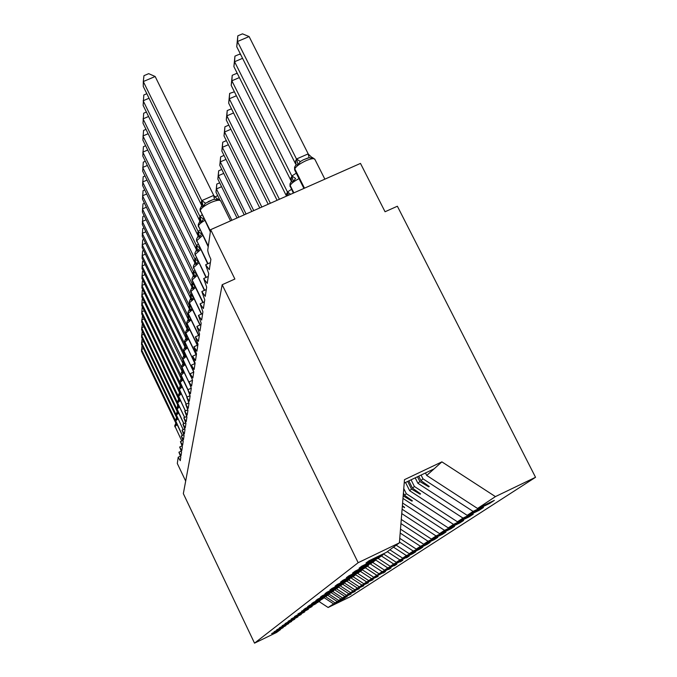 <?xml version="1.0" encoding="UTF-8"?>
<svg xmlns="http://www.w3.org/2000/svg" width="677" height="677" viewBox="0 0 677 677"><rect width="100%" height="100%" fill="white"/><g stroke="black" fill="none" stroke-linecap="round" stroke-linejoin="round"><path stroke-width="1.02" d="M324.19 597.715L333.583 603.876L328.125 607.489L349.814 596.987L535.541 477.293L397.374 206.231L385.052 211.749L360.486 163.411L210.665 229.664L234.885 279.034L222.174 284.729L183.34 493.635L254.527 643.15L276.529 632.487L280.523 629.576L271.612 633.621L283.155 627.655L274.1 631.759L285.889 625.658L276.681 629.83L288.732 623.593L279.373 627.824L291.677 621.435L282.157 625.734L294.749 619.201L285.068 623.559L297.939 616.874L288.089 621.3L301.265 614.445L291.237 618.939L304.735 611.915L294.529 616.476L308.357 609.275L297.965 613.912L312.139 606.507L301.553 611.229L316.091 603.63L303.702 609.613L305.302 608.42L317.809 602.378L320.229 600.609L307.561 606.727L309.237 605.475L322.024 599.297L324.571 597.444L311.598 603.706L313.358 602.395L326.449 596.065L329.115 594.118L315.837 600.541L317.682 599.162L331.095 592.68L333.896 590.632L320.289 597.207L322.227 595.76L335.978 589.117L338.923 586.967L324.968 593.704L327.008 592.18L341.106 585.377L344.212 583.109L329.894 590.022L332.043 588.415L346.514 581.425L349.789 579.038L335.098 586.13L337.358 584.437L352.218 577.261L355.679 574.748L340.582 582.025L342.977 580.231L358.251 572.869L361.907 570.203L346.387 577.684L348.926 575.788L364.624 568.215L368.5 565.388L352.531 573.089L355.222 571.075L371.385 563.281L375.498 560.285L359.055 568.206L361.907 566.074L378.561 558.043L382.937 554.852L365.986 563.027L369.024 560.751L386.203 552.474L399.396 542.844L358.167 562.697L254.527 643.15M184.059 372.409L180.937 375.447L187.825 389.774L190.44 393.811L191.278 388.276L188.942 381.972L191.616 386.068L192.496 380.271L190.11 373.797L192.852 377.961L193.774 371.885L191.329 365.233L194.138 369.464L195.111 363.1L192.606 356.254L195.492 360.562L196.516 353.868L193.952 346.827L196.922 351.202L197.989 344.161L195.365 336.918L198.42 341.36L199.546 333.956L196.855 326.483L199.994 330.994L201.179 323.191L198.429 315.482L201.653 320.069L202.905 311.835L200.087 303.871L203.405 308.534L204.733 299.826L201.839 291.592L205.266 296.34L206.663 287.116L203.692 278.594L207.23 283.418L208.719 273.635L205.656 264.809L209.311 269.708L210.894 259.308C208.821 254.899 207.78 251.793 207.763 249.991L210.665 229.664M421.077 475.051L422.956 478.808L420.95 480.602L429.235 486.475L428.786 486.856L419.884 481.559L417.921 483.31L467.164 515.341L483.48 507.479L479.113 510.331L463 518.1L414.383 486.475L412.496 488.159L420.544 493.855L420.121 494.21L411.498 489.056L409.644 490.715L457.424 521.798L473.265 514.156L469.153 516.847L453.497 524.396L406.318 493.694L404.541 495.285L412.352 500.802L411.954 501.141L403.594 496.131L403.12 496.554M489.369 502.766L489.691 503.409L473.096 511.406L422.956 478.808M383.004 554.014L382.937 554.852M411.066 479.815L414.383 486.475M478.808 509.73L479.113 510.331M375.566 559.49L375.498 560.285M403.763 488.549L406.318 493.694M468.865 516.28L469.153 516.847M368.559 564.643L368.5 565.388M459.488 522.458L459.759 522.991L444.535 530.336L402.595 503.028M361.967 569.501L361.907 570.203M450.628 528.297L450.882 528.805L436.064 535.947L401.749 513.589M355.73 574.079L355.679 574.748M442.242 533.814L442.479 534.297L428.059 541.261L400.945 523.583M349.84 578.412L349.789 579.038M434.296 539.044L434.524 539.501L420.468 546.288L400.183 533.061M344.263 582.516L344.212 583.109M426.764 544.012L426.975 544.443L413.266 551.061L399.455 542.057M338.965 586.409L338.923 586.967M419.596 548.725L419.799 549.14L406.42 555.597L393.489 547.151M333.939 590.099L333.896 590.632M412.784 553.211L412.97 553.6L399.912 559.913L387.295 551.67M329.166 593.611L329.115 594.118M406.285 557.484L393.709 564.026L381.396 555.978M324.613 596.953L324.571 597.444M400.099 561.555L387.803 567.944L375.523 559.921M320.272 600.144L320.229 600.609M394.183 565.447L382.158 571.684L370.192 563.856M316.134 603.182L316.091 603.63M185.676 481.059L177.306 463.491L178.186 457.28L180.268 460.673L180.81 457.119L178.914 452.219L181.021 455.706L181.588 452.016L179.659 447.023L181.808 450.552L182.392 446.718L180.429 441.624L182.621 445.204L183.23 441.226L181.233 436.013L183.467 439.652L184.093 435.514L182.062 430.183L184.347 433.872L184.999 429.573L182.925 424.124L185.261 427.864L185.938 423.387L183.822 417.819L186.209 421.619L186.92 416.956L184.762 411.244L187.199 415.103L187.944 410.237L185.743 404.389L188.231 408.307L189.001 403.238L186.759 397.247L189.315 401.216L190.119 395.918L187.825 389.774M388.53 569.162L376.759 575.255L365.267 567.741M383.131 572.717L371.597 578.674L360.359 571.329M377.952 576.127L366.663 581.949L355.662 574.756M372.993 579.385L361.924 585.089L350.923 577.887M368.229 582.516L357.38 588.101L346.836 581.196M363.659 585.52L353.022 590.996L342.68 584.226M359.267 588.406L348.833 593.771L338.695 587.137M355.044 591.182L344.796 596.445L334.624 589.769M350.982 593.856L340.92 599.01L331.171 592.62M347.064 596.429L337.188 601.489L327.617 595.218M333.583 603.876L344.965 598.096L335.081 602.885L325.434 596.555M535.541 477.293L495.42 496.605L477.53 508.469L494.337 500.371L489.691 503.409M477.53 508.469L426.713 475.449L425.469 472.961M415.196 477.852L417.921 483.31M405.531 482.447L409.644 490.715M453.497 524.396L448.233 527.882L463.635 520.461L459.759 522.991M448.233 527.882L402.967 498.416M444.535 530.336L439.568 533.628L454.546 526.401L450.882 528.805M439.568 533.628L402.096 509.222M436.064 535.947L431.367 539.061L445.957 532.029L442.479 534.297M431.367 539.061L401.275 519.454M428.059 541.261L423.607 544.206L437.816 537.352L434.524 539.501M423.607 544.206L400.496 529.143M420.468 546.288L416.245 549.089L430.098 542.395L426.975 544.443M416.245 549.089L399.76 538.333M413.266 551.061L409.255 553.718L422.77 547.194L419.799 549.14M409.255 553.718L396.18 545.188M406.42 555.597L402.612 558.127L415.796 551.755L412.97 553.6M402.612 558.127L389.859 549.8M399.912 559.913L396.282 562.316L409.162 556.096L406.471 557.856M396.282 562.316L383.326 553.862M393.709 564.026L390.248 566.319L402.84 560.234L400.268 561.91M390.248 566.319L378.003 558.313M387.803 567.944L384.494 570.136L396.807 564.178L394.352 565.786M384.494 570.136L372.629 562.375M382.158 571.684L378.993 573.774L391.035 567.952L388.691 569.484M378.993 573.774L367.399 566.192M376.759 575.255L373.738 577.261L385.526 571.557L383.275 573.03M373.738 577.261L361.958 569.552M371.597 578.674L368.711 580.595L378.096 576.423M368.711 580.595L357.473 573.241M366.663 581.949L363.887 583.786L373.129 579.673M363.887 583.786L353.022 576.677M361.924 585.089L359.267 586.849L368.364 582.787M359.267 586.849L348.63 579.884M357.38 588.101L354.833 589.794L363.786 585.783M354.833 589.794L344.229 582.855M353.022 590.996L350.568 592.62L359.385 588.66M350.568 592.62L340.184 585.817M348.833 593.771L346.472 595.328L355.163 591.427M346.472 595.328L336.452 588.77M344.796 596.445L342.528 597.943L351.092 594.084M342.528 597.943L332.703 591.503M340.92 599.01L338.737 600.457L347.174 596.649M338.737 600.457L329.098 594.135M178.94 452.194L181.191 451.161L178.973 452.194M473.096 511.406L467.164 515.341M463 518.1L457.424 521.798M337.188 601.489L335.081 602.885M417.489 476.76L419.884 481.559M418.733 476.168L420.95 480.602M407.689 481.415L411.498 489.056M408.866 480.865L412.496 488.159M403.213 495.369L403.594 496.131M403.407 493L404.541 495.285M402.316 506.514L404.626 507.361L402.375 505.77M328.125 607.489L318.994 601.506M495.42 496.605L441.895 461.866L404.482 479.654L399.396 542.844M358.167 562.697L222.174 284.729M404.203 483.082L434.067 468.873L426.713 475.449M441.895 461.866L434.067 468.873M182.02 445.931L179.718 446.989L182.011 445.915M180.463 441.59L182.875 440.473L180.497 441.59M183.78 434.837L181.301 435.98M182.096 430.149L184.703 428.947L182.138 430.149M185.684 422.854L183.01 424.09M183.873 417.777L186.691 416.473L183.916 417.777M403.814 506.785L404.254 507.674M411.481 500.193L411.954 501.141M419.613 493.203L420.121 494.21M428.245 485.781L428.786 486.856M176.815 423.87L176.511 424.716L175.216 424.691L174.784 425.571M143.549 348.587L141.468 349.527L175.385 420.383M142.06 345.473L141.459 351.236L175.555 422.499L175.563 421.255M176.511 424.716L176.189 422.575M177.543 418.158L177.196 419.063L175.893 419.038M143.676 341.572L141.518 342.545L176.062 414.671M142.162 338.415L141.501 344.314L176.291 416.956L176.265 415.492M177.196 419.063L176.858 416.753M178.296 412.225L177.916 413.19L176.587 413.173L176.122 414.104M143.812 334.294L141.569 335.301L176.773 408.764M142.272 331.087L141.552 337.138L176.985 411.083L177.019 409.543M177.916 413.19L177.543 410.744M179.092 406.065L178.66 407.097L177.306 407.089L177.806 403.39M143.947 326.737L141.62 327.786L177.535 402.671M142.39 323.479L141.603 329.691L177.704 404.981L177.602 403.678M178.66 407.097L178.254 404.465M179.913 399.667L179.43 400.767L178.059 400.759M144.099 318.892L141.671 319.984L178.381 396.477M142.508 315.584L141.654 321.964L178.389 398.516L178.635 397.018M179.43 400.767L178.956 397.848M180.767 393.015L180.234 394.183L178.846 394.183L178.33 395.199M144.252 310.743L141.721 311.869L179.413 390.206M142.635 307.383L142.162 307.595L141.713 313.925L179.236 392.068L179.371 390.24M180.234 394.183L179.439 390.375M181.656 386.093L181.072 387.337L179.659 387.346L179.126 388.395M144.413 302.255L141.781 303.431L180.361 383.402M142.771 298.845L142.229 299.09L141.764 305.572L179.98 385.078L180.192 383.326M181.072 387.337L180.26 383.461M182.587 378.883L181.944 380.212L180.505 380.22L179.955 381.303M144.59 293.429L141.84 294.647L181.377 376.361M142.915 289.959L142.297 290.238L141.823 296.881L180.894 378.088L181.038 376.116M181.944 380.212L181.106 376.26M183.569 371.368L182.849 372.782L181.385 372.799L180.818 373.916M144.768 284.23L141.908 285.499L182.435 369.024M143.067 280.701L142.373 281.014L141.891 287.827L181.774 370.657L181.927 368.61M182.849 372.782L181.995 368.753M184.584 363.532L183.797 365.03L182.308 365.055L181.724 366.206M144.963 274.634L141.967 275.962L183.543 361.374M143.236 271.054L142.441 271.401L141.95 278.382L182.688 362.914L182.858 360.782M183.797 365.03L182.925 360.926M185.65 355.349L184.787 356.94L183.272 356.974L182.663 358.167M145.166 264.622L142.035 266.01L183.822 352.607L184.703 353.386M143.406 260.983L142.525 261.373L142.018 268.541L183.645 354.833L183.822 352.607M184.787 356.94L183.89 352.759M186.767 346.793L185.82 348.486L184.279 348.52L183.645 349.764M145.386 254.163L142.111 255.61L184.829 344.068L185.921 345.033M143.592 250.456L142.602 250.896L142.085 258.25L184.643 346.387L184.829 344.068M185.82 348.486L184.906 344.221M187.944 337.84L186.903 339.642L185.337 339.685L184.677 340.971M145.614 243.229L142.178 244.735L185.887 335.132L186.412 334.683M143.786 239.455L142.686 239.937L142.162 247.503L185.616 337.408L185.887 335.132M186.903 339.642L185.963 335.293M189.179 328.472L188.028 330.376L186.437 330.435L185.752 331.772M145.86 231.779L142.255 233.362L186.987 325.781L187.622 325.248M143.998 227.946L142.779 228.479L142.238 236.256L186.784 328.32L186.987 325.781M188.028 330.376L187.072 325.942M214.931 197.1L217.672 195.585M190.474 318.647L189.221 320.67L187.597 320.729L186.877 322.125M146.122 219.78L142.339 221.438L188.147 315.973L188.883 315.364M144.226 215.878L142.872 216.471L142.322 224.476L187.935 318.639L188.147 315.973M189.221 320.67L188.231 316.142M221.582 186.691L216.437 188.951L215.98 192.15L219.729 199.757M215.98 192.15L216.784 184.093L216.437 188.951L231.889 220.279M216.784 184.093L219.678 182.824M191.845 308.331L190.465 310.489L188.815 310.557L188.062 312.012M146.401 207.196L142.424 208.939L189.365 305.691L190.22 304.988M144.472 203.227L142.965 203.879L142.407 212.121L189.137 308.475L189.365 305.691M190.465 310.489L189.45 305.86M223.732 173.38L218.316 175.749L217.842 179.109L237.043 218.002M217.842 179.109L218.663 170.807L218.316 175.749L238.812 217.224M218.663 170.807L221.785 169.445M193.284 297.491L191.769 299.784L190.093 299.86L189.306 301.383M146.697 193.977L142.517 195.805L190.643 294.884L191.625 294.08M144.734 189.932L143.067 190.66L142.492 199.148L190.398 297.804L190.643 294.884M191.769 299.784L190.728 295.054M225.991 159.408L220.296 161.888L219.797 165.416L244.228 214.821M219.797 165.416L220.643 156.869L220.296 161.888L246.089 214M220.643 156.869L224.011 155.405M194.807 286.083L193.148 288.529L191.439 288.614M147.019 180.082L142.61 182.003L191.989 283.511L193.114 282.605M145.013 175.961L143.177 176.756L142.585 185.515L191.642 286.405L191.989 283.511M193.148 288.529L192.073 283.688M228.377 144.717L222.369 147.324L221.844 151.039L251.793 211.478M221.844 151.039L222.725 142.212L222.369 147.324L253.748 210.615M222.725 142.212L226.355 140.638M196.423 274.067L194.595 276.665L192.869 276.749L191.989 278.425M147.366 165.45L142.703 167.464L193.402 271.536L194.688 270.521M145.318 161.244L143.296 162.125L142.678 171.171L193.131 274.769L193.402 271.536M194.595 276.665L193.495 271.714M230.891 129.256L224.561 131.998L224.002 135.908L259.773 207.949M224.002 135.908L224.916 126.794L224.561 131.998L261.83 207.044M224.916 126.794L228.826 125.101M198.133 261.39L196.118 264.157L194.367 264.25L193.444 266.002M147.738 150.015L142.813 152.147L194.9 258.91L196.364 257.759M145.648 145.733L143.414 146.697L142.788 156.048L194.604 262.312L194.9 258.91M196.118 264.157L194.984 259.088M233.557 112.957L226.863 115.852L226.27 119.964L268.194 204.226M226.27 119.964L227.218 110.554L226.863 115.852L270.368 203.261M227.218 110.554L231.492 108.819M148.136 133.724L142.923 135.967L196.474 245.565L199.842 248.061L197.735 250.939L195.949 251.04L194.976 252.885M196.55 245.497L198.133 244.287M146.004 129.358L143.541 130.424L142.889 140.097L196.161 249.161L196.474 245.565M197.735 250.939L196.567 245.751M236.383 95.753L229.291 98.808L228.674 103.149L277.096 200.29M228.674 103.149L229.655 93.409L229.291 98.808L279.398 199.266M229.655 93.409L234.403 91.793M148.576 116.495L143.042 118.864L198.141 231.449L201.611 233.997L199.444 236.958L197.633 237.06L196.601 239.015M198.217 231.382L200.02 230.028M146.393 112.043L143.676 113.211L143.008 123.231L197.811 235.249L198.141 231.449M199.444 236.958L198.243 231.644M239.379 77.576L231.864 80.791L231.204 85.395L286.481 196.042L287.446 191.989L291.482 189.357M231.204 85.395L232.228 75.299L231.864 80.791L287.446 191.989M287.547 192.183L288.436 195.272M232.228 75.299L236.612 73.429L237.492 73.801M149.05 98.241L143.16 100.755L199.91 216.496L203.489 219.086L201.255 222.141L199.419 222.251L198.319 224.307M199.986 216.42L202.034 214.914M146.816 93.714L143.812 94.992L143.126 105.384L199.554 220.516L199.91 216.496M201.255 222.141L200.011 216.691M242.569 58.324L234.58 61.734L233.887 66.6L290.814 180.285L291.838 176.003L296.264 173.168M233.887 66.6L234.944 56.14L234.58 61.734L291.838 176.003M291.914 175.935L295.561 178.491L293.327 181.529L291.127 181.901M291.939 176.198L293.327 181.529M234.944 56.14L239.455 54.211L240.784 54.769M220.744 200.993L218.028 199.046L218.112 199.842L214.448 199.309L212.713 199.74L205.478 203.252L203.176 206.409L201.323 206.519L200.138 208.711M155.16 76.501L143.296 81.545L143.964 75.672L148.695 73.658L155.16 76.501L213.822 195.585L218.112 199.842M201.805 205.47L201.289 202.431L201.407 204.886L143.262 86.453L143.296 81.545L201.788 200.62L213.72 195.382M201.289 202.431L201.788 200.62M203.176 206.409L201.89 200.824M308.213 153.899L249.111 36.566L237.458 41.517L236.722 46.688L295.409 163.58L295.595 161.008L296.577 158.968L308.103 153.907L312.706 158.257L309.152 157.699L303.271 159.823L300.343 161.566L298.041 164.697L295.807 165.086L294.597 167.27L294.808 168.878L304.489 188.172M236.722 46.688L237.83 35.822L237.458 41.517L296.501 159.036M314.957 159.501L312.503 157.563L312.706 158.257M296.602 159.239L298.041 164.697M237.83 35.822L242.476 33.85L249.111 36.566M177.179 424.64L174.894 426.561L174.742 425.884L174.954 426.899M181.791 440.981L174.751 425.808M175.766 423.557L175.512 421.432M175.8 423.396L175.495 421.602M177.924 418.953L175.555 420.95L175.436 419.943M182.477 435.421L175.622 421.306M175.402 420.189L182.392 435.455M176.443 417.895L176.189 415.729M176.477 417.734L176.164 415.906M178.703 413.055L176.24 415.128L176.079 414.434L176.308 415.5M183.188 429.65L176.088 414.358M177.137 412.022L176.883 409.813M177.179 411.861L176.858 410M179.507 406.928L176.942 409.086L176.832 408.045M183.924 423.641L177.027 409.475M176.799 408.307L183.831 423.684M177.865 405.921L177.586 403.864M180.336 400.564L177.687 402.815L177.569 401.749M184.686 417.404L177.763 403.221M177.662 403.001L184.584 417.447L177.662 403.001M177.526 402.011L178.703 398.897L178.356 397.306M178.626 399.591L178.703 398.897M178.66 399.43L178.33 397.501M181.216 393.946L178.449 396.29L178.288 395.554L178.542 396.722M185.464 410.897L178.449 396.29L185.371 410.947M178.296 395.478L185.329 410.964M179.405 393.015L179.134 390.671M179.447 392.846L179.109 390.874M182.121 387.058L179.253 389.503L179.083 388.75L179.346 389.952M186.277 404.127L179.253 389.503L186.175 404.169M179.092 388.683L186.133 404.186M180.226 386.169L179.947 383.783M180.26 386L179.921 383.994M183.069 379.882L180.082 382.437L179.913 381.676L180.184 382.911M187.106 397.052L180.082 382.437L187.004 397.103M179.913 381.6L186.962 397.12M181.072 379.044L180.793 376.607M181.114 378.875L180.767 376.818M187.978 389.681L180.776 374.296L187.859 389.724M180.776 374.22L181.055 375.574M181.961 371.614L181.673 369.126M181.995 371.445L181.648 369.354M185.1 364.607L181.851 367.399L181.673 366.604L181.961 367.924M188.951 382.141L181.825 367.628L189.044 382.632M181.673 366.528L189.12 382.903M182.883 363.871L182.587 361.323M182.925 363.701L182.562 361.56M186.183 356.457L182.79 359.377L182.612 358.573L182.917 359.944M190.415 375.185L182.765 359.622L190.77 376.243M182.612 358.497L190.999 376.844M183.848 355.789L183.543 353.182M183.89 355.611L183.518 353.428M187.326 347.944L183.78 351.008L183.594 350.178L183.907 351.6M192.657 369.414L183.746 351.261L193.757 372.003M183.594 350.111L193.74 372.105L190.186 373.721M184.855 347.343L184.55 344.678M184.897 347.166L184.516 344.931M188.519 339.033L184.804 342.249L184.618 341.403L184.948 342.884M195.052 363.464L184.804 342.249L194.934 363.557M184.618 341.335L194.883 363.583M185.947 335.081L187.19 336.291M185.904 338.508L185.591 335.775M185.947 338.331L185.566 336.054M189.772 329.699L185.887 333.076L185.693 332.212L186.04 333.753M196.271 354.553L185.887 333.076L196.127 354.613M185.693 332.145L185.879 333.583L196.068 354.646M187.055 325.722L188.536 327.135M187.004 329.267L186.691 326.466M187.055 329.081L186.657 326.754M191.092 319.916L187.013 323.471L186.818 322.582L187.013 324.004L197.303 345.262M197.523 345.168L187.013 323.471L197.371 345.236M186.818 322.523L187.013 324.004M188.214 315.922L189.941 317.53M188.164 319.578L187.842 316.701M188.214 319.392L187.8 317.005M192.48 309.643L188.198 313.383L187.994 312.478L188.206 313.959L198.598 335.403M198.826 335.301L188.198 313.383L198.674 335.369M188.003 312.419L188.206 313.959M189.433 305.632L191.413 307.443M189.374 309.414L189.044 306.461M189.425 309.22L189.01 306.774M193.944 298.853L189.45 302.797L189.238 301.866L189.45 303.406L199.952 325.036M200.189 324.926L189.45 302.797L200.028 324.994M189.238 301.807L189.45 303.406M190.711 294.817L192.962 296.831M190.643 298.735L190.313 295.705M190.702 298.54L190.271 296.035M195.492 287.488L190.753 291.652L190.609 290.196M201.611 313.993L190.753 291.652L201.357 314.103M190.542 290.645L201.441 314.069M192.056 283.451L194.595 285.643M191.65 288.427L192.107 286.498L191.642 284.391M192.04 287.302L191.599 284.738M197.125 275.514L192.141 279.914L191.921 278.941L192.15 280.625L202.829 302.577M203.1 302.45L192.141 279.914L202.922 302.534M191.921 278.89L192.15 280.625M193.478 271.477L196.305 273.838M193.072 276.58L193.529 274.634L193.047 272.476M192.869 276.758L193.537 274.65L193.004 272.839M198.86 262.888L193.588 267.542L193.326 266.924L204.369 290.391M204.666 290.255L193.588 267.542L204.471 290.34M193.368 266.501L193.614 268.304M194.968 258.842L198.107 261.339M194.57 264.072L195.018 262.126L194.519 259.909M194.942 262.998L194.477 260.29M200.697 249.534L195.128 254.476L194.849 253.85L205.986 277.494M206.299 277.358L195.128 254.476L206.096 277.443M194.9 253.41L195.154 255.288M196.152 250.871L196.592 248.916L196.085 246.631M196.516 249.813L196.034 247.046M202.651 235.401L196.753 240.648L196.465 240.022L207.687 263.827M208.017 263.675L196.753 240.648L207.805 263.776M197.836 236.891L198.259 234.936L197.735 232.6M198.175 235.892L197.684 233.032M286.633 193.715L287.175 195.831M286.76 193.25L287.293 195.78M290.619 194.307L287.522 191.921M204.733 220.414C200.908 222.699 198.818 224.552 198.479 226L208.22 246.775M208.321 246.089L198.479 226L208.254 246.53M198.234 224.891L198.471 226.871M199.613 222.09L200.028 220.127L199.487 217.723M199.935 221.134L199.427 218.18M299.006 178.635C293.987 181.275 291.051 183.569 290.213 185.515L293.886 192.86M290.094 183.662L290.078 185.997L293.581 193.004M291.118 177.357L291.567 180.835L290.01 183.949L290.078 185.997L293.353 193.097M290.052 186.513L289.984 184.076M290.983 177.848L291.33 181.538M230.544 220.871L220.643 200.798C219.441 199.723 216.234 200.282 211.021 202.448C204.742 205.419 201.171 208.084 200.307 210.454L210.352 231.864M210.454 231.136L200.307 210.454L210.386 231.593M201.864 200.544L205.478 203.252M213.61 195.391L214.448 199.309M201.314 206.527L201.958 204.412L201.34 201.941M201.898 204.42L201.797 205.402M324.867 179.168L314.737 159.078C313.519 158.223 310.582 158.773 305.953 160.72C299.75 163.648 296.035 166.373 294.808 168.878L304.159 188.324M294.69 166.974L294.817 170.282L303.922 188.426M294.639 169.952L294.571 167.414M295.595 161.008L296.018 164.68M295.739 160.491L295.951 164.824M309.152 157.699L308.103 153.907M300.343 161.566L296.577 158.968M178.229 457.212L180.387 456.213M181.267 435.98L183.772 434.82M182.968 424.081L185.676 422.837M184.813 411.201L187.757 409.847M185.794 404.338L188.866 402.933M186.818 397.187L190.025 395.723M187.893 389.715L191.236 388.183M189.01 381.904L192.488 380.313M191.413 365.157L195.044 363.507M192.708 356.17L196.423 354.486M194.062 346.734L197.862 345.016M195.492 336.808L199.376 335.056M196.99 326.365L200.967 324.571M198.581 315.355L202.651 313.519M200.257 303.728L204.42 301.857M202.025 291.44L206.299 289.528M203.912 278.425L208.288 276.47M205.91 264.614L210.395 262.617M175.216 424.699L175.834 423.176M176.502 417.523L175.538 421.212L182.367 435.472M176.587 413.182L177.205 411.658M177.315 407.089L176.934 409.382L183.805 423.7M178.846 394.192L179.473 392.668M179.659 387.346L180.294 385.831M180.505 380.22L181.165 378.291M181.385 372.799L182.028 371.301M182.308 365.055L182.951 363.557M183.272 356.974L183.941 354.976M183.941 354.985L183.916 355.484M184.279 348.528L184.923 347.047M185.337 339.685L185.972 338.229M186.437 330.435L187.072 328.988M187.597 320.737L188.231 319.316M188.815 310.557L189.433 309.11M190.093 299.86L190.702 298.439M192.04 287.217L190.542 290.704L190.762 292.303M194.367 264.25L194.942 262.921M195.958 251.04L196.508 249.754M196.516 239.59L196.787 241.537M197.633 237.06L198.166 235.824M199.419 222.251L200.028 220.127M200.028 220.135L199.927 221.066M212.84 199.707L208.101 201.661M200.053 209.337L200.299 211.376M212.713 199.749L208.228 201.602M218.028 199.046L216.784 198.598M308.094 157.936L303.161 159.882M312.503 157.563L311.75 157.335M295.798 165.095L296.052 164.553M307.993 157.961L303.271 159.831"/></g></svg>
